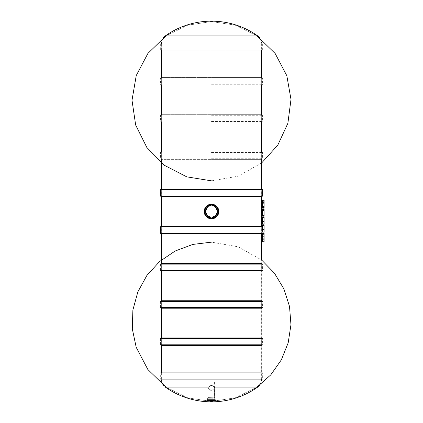 <?xml version="1.0" encoding="UTF-8"?>
<svg xmlns="http://www.w3.org/2000/svg" width="423" height="423" viewBox="0 0 423 423"><rect width="100%" height="100%" fill="white"/><g stroke="black" fill="none" stroke-linecap="round" stroke-linejoin="round"><path stroke-width="0.32" stroke-dasharray="2.12 1.59" d="M261.668 44.092L161.348 44.092L261.668 44.092L261.668 50.126M261.668 378.908L161.348 378.908L261.668 378.908L261.668 260.06L238.128 246.794L211.505 242.157M261.668 233.782L261.668 226.31L161.348 226.31L261.668 226.31L261.668 233.782L161.348 233.782L261.668 233.782M261.668 196.563L261.668 189.097L161.348 189.097L261.668 189.097L261.668 196.563L161.348 196.563L261.668 196.563M261.668 159.349L261.668 151.878L161.348 151.878L261.668 151.878L261.668 159.349L161.348 159.349L261.668 159.349M261.668 122.131L261.668 114.665L161.348 114.665L261.668 114.665L261.668 122.131L161.348 122.131L261.668 122.131M261.668 84.917L261.668 77.446L161.348 77.446L261.668 77.446L261.668 84.917L161.348 84.917L261.668 84.917M211.505 217.723C203.484 218.109 203.474 204.896 211.505 205.277C219.521 204.885 219.553 218.099 211.505 217.723C203.479 218.109 203.479 204.891 211.505 205.277C219.526 204.891 219.548 218.099 211.505 217.723M211.505 44.092L261.292 44.092L211.505 44.092M211.505 378.908L261.292 378.908L211.505 378.908M257.052 387.066L235.31 397.789L211.352 401.475L187.394 397.789L165.652 387.066C162.913 385.036 161.496 382.318 161.412 378.908L261.604 378.908L161.412 378.908M214.773 388.705L210.903 390.239L208.084 388.028L208.402 387.066C210.464 384.951 212.536 384.951 214.614 387.066L214.926 388.166M161.1 378.908L261.916 378.908L161.1 378.908L161.1 372.875L261.916 372.875L161.1 372.875M262.35 372.875L160.661 372.875L160.661 379.098L262.35 379.098L262.35 372.875M161.036 379.098L261.98 379.098L161.036 379.098C161.184 382.429 162.596 385.083 165.282 387.066L257.734 387.066M214.403 387.066C212.478 385.438 210.548 385.438 208.613 387.066L208.084 388.298L210.881 390.519L214.773 388.98M161.348 226.31L161.348 233.782L161.348 226.31L261.668 226.31M161.036 233.782L261.98 233.782M211.505 114.665L261.98 114.665L211.505 114.665M211.505 122.131L261.98 122.131L211.505 122.131M262.604 301.366L160.412 301.366L161.036 300.742L261.98 300.742L262.604 301.366L262.604 307.59L261.98 308.214L161.036 308.214L160.412 307.59L262.604 307.59M165.964 35.934L187.706 25.211L211.664 21.525L235.622 25.211L257.358 35.934C260.103 37.964 261.52 40.682 261.604 44.092L161.412 44.092L261.604 44.092M261.916 44.092L161.1 44.092L261.916 44.092L261.916 50.126L161.1 50.126L261.916 50.126M262.35 50.126L160.661 50.126L262.35 50.126L262.35 43.902L160.661 43.902L262.35 43.902M261.98 43.902L161.036 43.902L261.98 43.902L259.944 38.059M262.604 264.148L160.412 264.148L161.036 263.529L261.98 263.529L262.604 264.148L262.604 270.371L261.98 270.995L161.036 270.995L160.412 270.371L262.604 270.371M211.505 337.961L261.668 337.961L211.505 337.961M211.505 345.427L261.668 345.427L211.505 345.427M262.604 338.58L160.412 338.58L161.036 337.961L261.98 337.961L262.604 338.58L262.604 344.803L261.98 345.427L161.036 345.427L160.412 344.803L262.604 344.803M217.11 211.5A5.599 5.599 0 0 0 208.708 206.651A5.599 5.599 0 0 0 208.708 216.349A5.599 5.599 0 0 0 217.11 211.5M216.92 211.5A5.414 5.414 0 0 0 211.505 206.086A5.414 5.414 0 0 0 206.091 211.5A5.414 5.414 0 0 0 211.505 216.914A5.414 5.414 0 0 0 216.92 211.5M204.663 211.5A6.847 6.847 0 0 1 214.932 205.573A6.847 6.847 0 0 1 214.932 217.427A6.847 6.847 0 0 1 204.663 211.5M205.784 211.5A5.726 5.726 0 0 1 214.371 206.54A5.726 5.726 0 0 1 214.371 216.46A5.726 5.726 0 0 1 205.784 211.5A5.726 5.726 0 0 0 211.505 217.226A5.726 5.726 0 0 0 217.232 211.5A5.726 5.726 0 0 0 211.505 205.774A5.726 5.726 0 0 0 205.784 211.5M206.091 211.5A5.414 5.414 0 0 1 214.212 206.81A5.414 5.414 0 0 1 214.212 216.19A5.414 5.414 0 0 1 206.091 211.5M161.348 189.097L161.348 196.563L161.348 189.097L261.668 189.097M161.036 196.563L261.98 196.563M211.505 151.878L261.98 151.878L211.505 151.878M211.505 159.349L261.98 159.349L211.505 159.349M211.505 77.446L261.98 77.446L211.505 77.446M211.505 84.917L261.98 84.917L211.505 84.917M214.773 400.692L207.931 400.692L214.773 400.692L214.773 398.202L207.931 398.202L214.773 398.202M214.741 382.207L207.931 382.207L214.741 382.207M214.773 397.768L207.931 397.768M211.791 382.207L208.116 382.207L211.791 382.207M211.791 398.202L208.116 398.202L211.791 398.202M207.788 397.958L214.916 397.958M210.871 399.756L214.916 399.756L210.871 399.756M207.788 399.756L214.916 399.756M217.686 210.776A6.223 6.223 0 0 1 209.041 217.216A6.223 6.223 0 0 1 207.793 206.509A6.223 6.223 0 0 1 217.686 210.776A6.223 6.223 0 0 1 209.041 217.216A6.223 6.223 0 0 1 207.793 206.509A6.223 6.223 0 0 1 217.686 210.776A6.223 6.223 0 0 1 209.041 217.216A6.223 6.223 0 0 1 207.793 206.509A6.223 6.223 0 0 1 217.686 210.776A6.223 6.223 0 0 1 209.041 217.216A6.223 6.223 0 0 1 207.793 206.509A6.223 6.223 0 0 1 217.686 210.776M218.77 210.649A7.313 7.313 0 0 1 208.613 218.215A7.313 7.313 0 0 1 207.143 205.636A7.313 7.313 0 0 1 218.77 210.649M218.464 210.686A7.001 7.001 0 0 1 208.735 217.93A7.001 7.001 0 0 1 207.328 205.885A7.001 7.001 0 0 1 218.464 210.686M217.38 210.813A5.911 5.911 0 0 1 209.168 216.93A5.911 5.911 0 0 1 207.979 206.757A5.911 5.911 0 0 1 217.38 210.813A5.911 5.911 0 0 1 209.168 216.93A5.911 5.911 0 0 1 207.979 206.757A5.911 5.911 0 0 1 217.38 210.813M211.505 205.71A5.79 5.79 0 0 1 216.518 214.392A5.79 5.79 0 0 1 206.493 214.392A5.79 5.79 0 0 1 211.505 205.71A5.79 5.79 0 0 1 216.518 214.392A5.79 5.79 0 0 1 206.493 214.392A5.79 5.79 0 0 1 211.505 205.71M211.505 205.277A6.223 6.223 0 0 1 216.899 214.614A6.223 6.223 0 0 1 206.117 214.614A6.223 6.223 0 0 1 211.505 205.277A6.223 6.223 0 0 1 216.899 214.614A6.223 6.223 0 0 1 206.117 214.614A6.223 6.223 0 0 1 211.505 205.277M262.54 203.246L264.095 203.246L264.095 201.295L262.54 201.295L264.095 201.295L264.095 206.731L264.095 200.306L262.54 200.306L262.54 208.169M264.095 202.474L262.54 202.474L264.095 202.474M264.095 206.651L264.095 207.18L264.095 206.651L262.54 206.651L264.095 206.651M264.095 203.246L264.095 207.667L262.54 207.667M262.54 206.604L264.095 206.604L262.54 206.604M264.095 207.667L264.095 208.169M264.095 216.153L264.095 209.448L262.54 209.448L262.54 216.164L264.095 216.164L262.54 216.153M264.095 215.175L262.54 215.175M262.54 217.316L262.54 224.206M264.095 217.316L264.095 221.594L262.54 221.594M264.095 221.594L264.095 224.206M262.54 217.797L262.54 223.212L262.54 217.797L264.095 217.797L264.095 221.467L262.54 221.467L264.095 221.467L264.095 223.212L264.095 217.797L262.54 217.797L264.095 217.797M262.54 225.232L262.54 232.121L262.54 229.509L264.095 229.509L264.095 232.121M264.095 225.232L264.095 229.509M262.54 225.713L262.54 231.127L262.54 225.713L264.095 225.713L264.095 229.382L262.54 229.382L264.095 229.382L264.095 231.127L264.095 225.713L262.54 225.713L264.095 225.713M264.095 233.348L264.095 239.185L264.095 234.384L264.095 236.251L262.54 236.251L262.54 238.778L262.54 233.47L262.54 241.75M264.095 236.251L264.095 233.47L262.54 233.47L264.095 233.47L264.095 238.852L262.54 238.852M264.095 238.852L264.095 241.75M262.54 233.348L262.54 236.251M264.095 233.396L262.54 233.396M264.095 239.185L264.095 239.667L262.54 239.667L264.095 239.667L264.095 239.185L262.54 239.185L264.095 239.185M264.095 234.384L262.54 234.384M264.095 238.778L262.54 238.778L262.54 240.761L262.54 238.778L264.095 238.778L264.095 240.761L264.095 238.778M214.614 387.066L208.402 387.066M160.412 226.934L262.54 226.934M160.412 233.158L262.604 233.158L262.54 226.665M211.505 115.289L262.604 115.289L211.505 115.289M211.505 121.512L262.604 121.512L211.505 121.512M257.358 35.934L165.652 35.934L257.358 35.934M165.282 35.934L257.734 35.934M160.412 189.716L262.604 189.716M160.412 195.939L262.604 195.939M211.505 152.502L262.604 152.502L211.505 152.502M211.505 158.725L262.604 158.725L211.505 158.725M211.505 78.07L262.604 78.07L211.505 78.07M211.505 84.293L262.604 84.293L211.505 84.293M207.318 399.947L215.386 399.947M215.386 400.507L207.318 400.507M264.095 202.955L262.54 202.955L264.095 202.955M264.095 206.435L262.54 206.435L264.095 206.435M264.095 207.18L262.54 207.18L264.095 207.18M264.095 206.731L262.54 206.731L264.095 206.731M264.095 209.459L262.54 209.459M264.095 233.951L262.54 233.951L264.095 233.951M161.348 378.908L161.348 372.875M161.348 345.427L161.348 337.961L161.348 345.427M161.348 308.214L161.348 300.742L161.348 308.214M161.348 270.995L161.348 263.529L161.348 270.995M161.348 159.349L161.348 151.878L161.348 159.349M161.348 122.131L161.348 114.665L161.348 122.131M161.348 84.917L161.348 77.446L161.348 84.917M161.348 50.126L161.348 44.092M261.292 378.908L261.292 44.092M161.718 378.908L161.718 44.092M261.604 378.908C261.52 382.318 260.103 385.036 257.358 387.066L235.627 397.789L211.627 401.475L187.685 397.784L165.964 387.066M211.352 401.475L211.664 401.475L211.352 401.475M261.916 378.908L261.916 372.875M259.944 384.941L261.98 379.098M208.084 388.028L208.084 388.298M214.932 388.028L214.932 388.298M161.036 114.665L160.412 115.289L160.412 121.512L161.036 122.131M261.98 114.665L262.604 115.289L262.604 121.512L261.98 122.131M261.668 300.742L261.668 308.214M160.412 301.366L160.412 307.59M161.412 44.092C161.496 40.682 162.913 37.964 165.652 35.934L187.389 25.211L211.384 21.525L235.331 25.216L257.052 35.934M261.668 162.94L238.112 176.211L211.505 180.843M211.664 21.525L211.352 21.525L211.664 21.525M161.1 44.092L161.1 50.126M160.661 43.902L160.661 50.126M163.066 38.059L161.036 43.902M261.668 263.529L261.668 270.995M160.412 264.148L160.412 270.371M261.668 337.961L261.668 345.427M160.412 338.58L160.412 344.803M161.036 151.878L160.412 152.502L160.412 158.725L161.036 159.349M261.98 151.878L262.604 152.502L262.604 158.725L261.98 159.349M161.036 77.446L160.412 78.07L160.412 84.293L161.036 84.917M261.98 77.446L262.604 78.07L262.604 84.293L261.98 84.917M207.931 382.207L207.931 387.066M214.773 382.207L214.773 387.611M208.116 382.207L208.116 398.202M214.588 382.207L214.588 398.202M207.931 398.202L207.931 400.692M264.095 223.212L262.54 223.212M264.095 231.127L262.54 231.127M264.095 240.761L262.54 240.761"/><path stroke-width="0.63" d="M257.052 387.066L270.768 374.878L281.332 359.873L288.185 342.852L290.961 324.711L289.512 306.421L283.912 288.941L274.464 273.21L261.668 260.06L261.668 233.782M262.604 226.934L261.668 226.31L261.668 196.563M262.604 189.716L262.604 195.939L160.412 195.939L160.412 189.716L262.604 189.716L261.668 189.097L261.668 159.349M261.668 151.878L261.668 122.131M261.668 114.665L261.668 84.917M261.668 77.446L261.668 50.126M214.926 388.166L214.773 388.705M160.661 372.875L262.35 372.875M160.661 379.098L262.35 379.098M214.773 388.98L214.932 388.298L214.403 387.066L257.734 387.066L259.944 384.941M165.282 387.066A79.661 79.661 0 0 0 211.505 401.85C194.564 401.723 179.156 396.795 165.282 387.066L208.613 387.066M261.98 226.31L161.036 226.31L161.348 226.31L161.348 196.563M262.604 233.158L261.98 233.782L161.036 233.782L160.412 233.158L262.572 233.348M261.98 300.742L161.036 300.742M261.98 308.214L161.036 308.214M211.505 180.843L186.755 176.846L164.468 165.356L146.855 147.505L135.667 125.065L132.008 100.262L136.243 75.548L147.944 53.372L165.964 35.934M211.505 21.15A79.661 79.661 0 0 0 165.282 35.934L257.734 35.934A79.661 79.661 0 0 0 211.505 21.15C228.452 21.277 243.86 26.205 257.734 35.934L259.944 38.059M261.98 263.529L161.036 263.529M261.98 270.995L161.036 270.995M261.98 337.961L161.036 337.961M261.98 345.427L161.036 345.427M204.663 211.5A6.847 6.847 0 0 1 214.932 205.573A6.847 6.847 0 0 1 214.932 217.427A6.847 6.847 0 0 1 204.663 211.5M261.98 189.097L161.036 189.097L161.348 189.097L161.348 159.349M262.604 195.939L261.98 196.563L161.036 196.563L160.412 195.939M211.875 400.692L207.508 400.692L211.875 400.692M207.931 387.066L207.931 397.768L214.916 397.958L207.788 397.958L207.788 399.756L207.508 399.756L215.196 399.756L214.916 399.756L214.916 397.958M218.77 210.649A7.313 7.313 0 0 1 208.613 218.215A7.313 7.313 0 0 1 207.143 205.636A7.313 7.313 0 0 1 218.77 210.649M218.464 210.686A7.001 7.001 0 0 1 208.735 217.93A7.001 7.001 0 0 1 207.328 205.885A7.001 7.001 0 0 1 218.464 210.686M262.54 207.667L262.54 208.169L264.095 208.169L264.095 207.667L262.54 207.667L262.54 200.306L264.095 200.306L264.095 203.146L262.54 203.146M264.095 207.667L264.095 203.146M264.095 215.677L262.54 215.677L262.54 216.164L264.095 216.164L264.095 210.453L262.54 210.437L262.54 209.448L264.095 209.448L264.095 209.93L262.54 209.93M262.54 215.677L262.54 210.453L264.095 210.437L264.095 209.93M264.095 215.175L262.54 215.175M262.54 210.453L264.095 210.453M264.095 221.594L264.095 217.316L262.54 217.316L264.095 217.316L262.54 217.316L262.54 224.206L264.095 224.206L264.095 221.594L262.54 221.594M264.095 217.316L262.54 217.316M264.095 225.232L262.54 225.232L264.095 225.232L262.54 225.232L262.54 229.509L264.095 229.509L264.095 225.232L262.54 225.232M262.604 232.121L264.095 232.121L264.095 229.509M262.54 238.852L264.095 238.852L264.095 241.75L262.54 241.75L262.54 233.348L264.095 233.348L264.095 236.182L262.54 236.182M264.095 238.852L264.095 236.182M262.54 226.934L160.412 226.934L160.412 233.158M262.604 301.366L160.412 301.366M262.604 307.59L160.412 307.59M262.604 264.148L160.412 264.148M262.604 270.371L160.412 270.371M262.604 338.58L160.412 338.58M262.604 344.803L160.412 344.803M215.386 400.507L215.386 399.947L207.318 399.947L207.318 400.507L215.196 400.692M264.095 207.18L262.54 207.18M264.095 209.956L262.54 209.956M264.095 215.656L262.54 215.656M264.095 215.154L262.54 215.154M264.095 217.797L262.54 217.797M264.095 225.713L262.54 225.713M161.348 372.875L161.348 345.427M161.348 337.961L161.348 308.214M161.348 300.742L161.348 270.995M161.348 263.529L161.348 233.782M161.348 151.878L161.348 122.131M161.348 114.665L161.348 84.917M161.348 77.446L161.348 50.126M165.964 387.066L147.876 369.533L136.18 347.267L132.314 328.877L132.88 310.033L137.845 291.875L146.913 275.415L159.587 261.536L175.185 251.003L192.851 244.409L211.505 242.157M211.505 401.85A79.661 79.661 0 0 0 257.734 387.066M160.412 226.934L161.036 226.31M257.052 35.934L275.14 53.467L286.836 75.733L290.992 99.416L287.878 123.305L277.795 145.126L261.668 162.94M165.282 35.934L163.066 38.059M160.412 189.716L161.036 189.097M214.773 387.611L214.773 397.768"/></g></svg>
